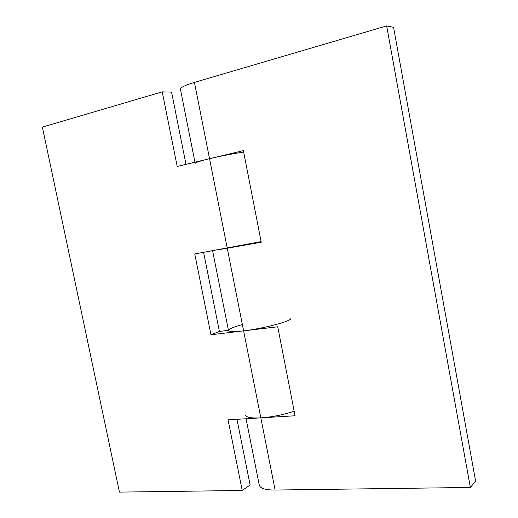 <?xml version="1.0" encoding="UTF-8"?>
<svg xmlns="http://www.w3.org/2000/svg" width="518" height="518" viewBox="0 0 518 518"><rect width="100%" height="100%" fill="white"/><g stroke="black" fill="none" stroke-linecap="round" stroke-linejoin="round"><path stroke-width="0.78" d="M259.771 241.867L194.755 253.943L210.968 334.745L243.609 330.853C263.409 328.58 292.495 320.914 290.812 318.317M203.6 252.389L219.405 331.436L228.451 330.342M242.366 324.566C234.686 326.722 230.154 328.496 228.775 329.888M219.405 331.436L210.968 334.745M242.282 152.234L243.654 152.039C231.896 153.891 220.526 156.119 209.544 158.709L243.376 150.621L261.24 242.236L227.253 248.219L209.544 158.709L177.195 166.44L162.231 91.867L171.555 92.113L185.994 164.335M236.972 419.302L250.097 484.965L242.223 490.481L119.431 492.1L42.379 127.098L162.231 91.867M292.91 411.726L294.192 411.24C283.042 414.866 271.918 417.074 260.826 417.858L228.049 419.845L242.223 490.481M261.124 241.628L259.57 241.9M212.503 250.265C213.053 250.531 217.968 249.844 227.253 248.219L243.609 330.853C234.278 331.928 229.241 331.824 228.49 330.542L212.607 250.803M242.081 152.279L243.628 151.91M194.962 162.192L180.432 89.251C180.575 87.438 185.243 85.153 194.438 82.401L209.544 158.709C200.304 160.936 195.519 162.477 195.189 163.332M277.726 326.78L243.609 330.853L260.826 417.858L295.079 415.773L277.726 326.78M294.269 411.642L292.709 411.739M245.331 415.112C246.29 417.443 251.45 418.356 260.826 417.858L275.11 490.041L470.35 487.464L475.621 481.183L393.563 27.318L386.655 25.9L194.438 82.401M246.056 418.751L259.311 485.301C260.437 488.5 265.702 490.08 275.11 490.041M470.35 487.464L386.655 25.9"/></g></svg>
